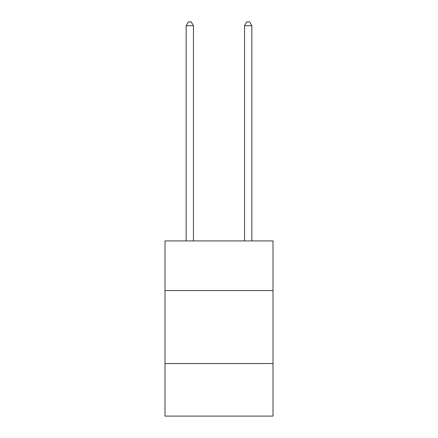 <?xml version="1.0" encoding="UTF-8"?>
<svg xmlns="http://www.w3.org/2000/svg" width="438" height="438" viewBox="0 0 438 438"><rect width="100%" height="100%" fill="white"/><g stroke="black" fill="none" stroke-linecap="round" stroke-linejoin="round"><path stroke-width="0.66" d="M273.011 290.558L273.011 240.927L164.989 240.927L164.989 290.558L273.011 290.558L273.011 416.1L164.989 416.1L164.989 290.558M273.011 363.545L164.989 363.545M193.454 240.927L193.454 25.694L186.155 25.694L186.155 240.927M186.155 25.694L188.345 21.9L191.264 21.9L193.454 25.694M251.845 240.927L251.845 25.694L244.546 25.694L244.546 240.927M244.546 25.694L246.736 21.9L249.655 21.9L251.845 25.694"/></g></svg>
